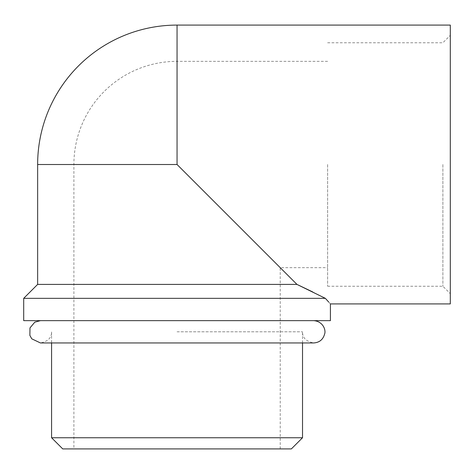 <?xml version="1.0" encoding="UTF-8"?>
<svg xmlns="http://www.w3.org/2000/svg" width="474" height="474" viewBox="0 0 474 474"><rect width="100%" height="100%" fill="white"/><g stroke="black" fill="none" stroke-linecap="round" stroke-linejoin="round"><path stroke-width="0.36" stroke-dasharray="2.37 1.78" d="M330.408 320.649L23.7 320.649M312.757 291.972L325.354 298.342L23.7 298.342M330.408 303.917L328.719 302.062M177.051 25.092L177.051 164.508L177.051 61.342L177.051 164.508L73.891 164.508L177.051 164.508L296.949 284.4L37.642 284.4M327.617 164.508L327.617 286.243L327.617 164.508M450.3 303.917L450.3 25.092M442.882 164.508L442.882 286.243L442.882 164.508M177.051 320.649L313.675 320.649L177.051 320.649M302.525 437.751L51.583 437.751M291.368 448.908L62.734 448.908M177.051 331.8L302.525 331.8L177.051 331.8M177.051 448.908L280.217 448.908L177.051 448.908M177.051 164.508L37.642 164.508M327.617 286.243L442.882 286.243L450.3 293.655M327.617 42.773L442.882 42.773L450.3 35.354M327.617 61.342L177.051 61.342A103.166 103.166 0 0 0 73.891 164.508L73.891 448.908M302.525 342.951L302.525 331.8C302.406 337.737 306.127 341.458 313.675 342.951L40.432 342.951C47.981 341.458 51.696 337.737 51.583 331.8L51.583 342.951M280.217 448.908L280.217 267.668L327.617 267.668"/><path stroke-width="0.71" d="M177.051 25.092A139.409 139.409 0 0 0 37.642 164.508L37.642 284.4L23.7 298.342L23.7 320.649L330.408 320.649L330.408 303.917L450.3 303.917L450.3 25.092L177.051 25.092L177.051 164.508L296.949 284.4L325.354 298.342C332.061 305.748 332.061 305.748 325.354 298.342L328.719 302.062M23.7 298.342L325.354 298.342M37.642 284.4L296.949 284.4L312.757 291.972M177.051 437.751L302.525 437.751L291.368 448.908L62.734 448.908L51.583 437.751L177.051 437.751M37.642 164.508L177.051 164.508M51.583 342.951L51.583 437.751M302.525 342.951L302.525 437.751M313.675 320.649C323.244 321.301 326.13 330.396 324.589 334.111C323.025 339.621 319.393 342.566 313.675 342.951L40.432 342.951L31.758 338.815L29.868 335.379L29.981 327.907L34.786 322.184L40.432 320.649"/></g></svg>
